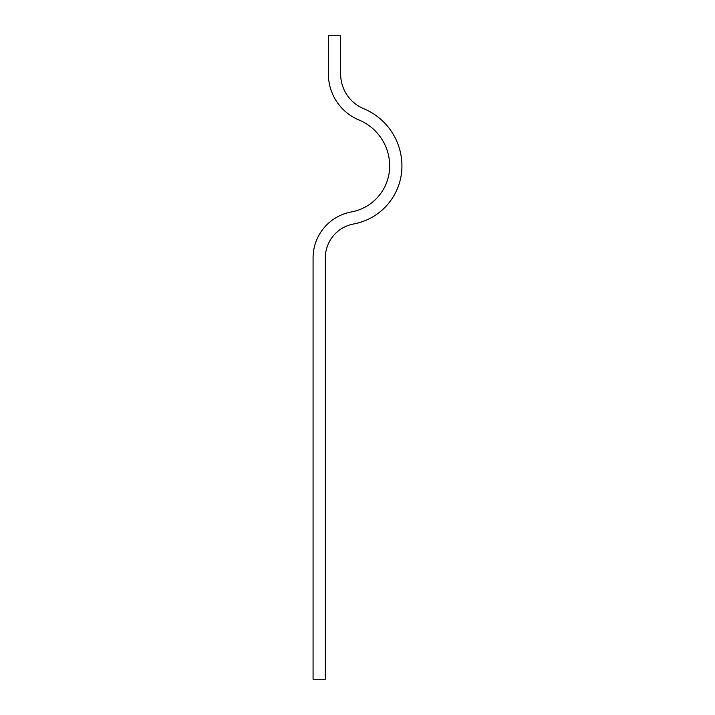<?xml version="1.0" encoding="UTF-8"?>
<svg xmlns="http://www.w3.org/2000/svg" width="715" height="715" viewBox="0 0 715 715"><rect width="100%" height="100%" fill="white"/><g stroke="black" fill="none" stroke-linecap="round" stroke-linejoin="round"><path stroke-width="1.07" d="M313.072 257.909L313.072 679.25L325.325 679.25L325.325 257.909A34.472 34.472 0 0 1 353.585 224.001A58.988 58.988 0 0 0 401.928 165.978A62.053 62.053 0 0 0 363.747 108.707A37.538 37.538 0 0 1 340.644 74.056L340.644 35.75L328.391 35.75L328.391 74.056A49.791 49.791 0 0 0 359.028 120.022A49.791 49.791 0 0 1 389.675 165.978A46.734 46.734 0 0 1 351.369 211.944A46.734 46.734 0 0 0 313.072 257.909"/></g></svg>
